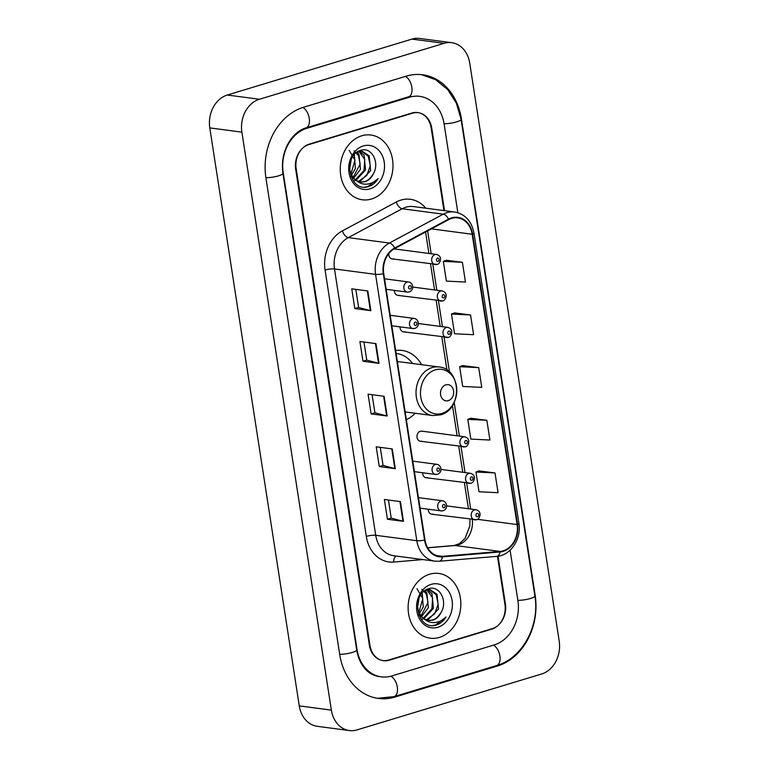 <?xml version="1.0" encoding="UTF-8"?>
<svg xmlns="http://www.w3.org/2000/svg" width="769" height="769" viewBox="0 0 769 769"><rect width="100%" height="100%" fill="white"/><g stroke="black" fill="none" stroke-linecap="round" stroke-linejoin="round"><path stroke-width="1.15" d="M422.604 472.743A5.104 4.105 97.5 0 0 426.055 477.732A5.104 4.105 97.5 0 0 427.487 477.607M428.256 509.213A5.104 4.105 97.5 0 0 431.697 514.201A5.104 4.105 97.5 0 0 433.13 514.077M400.024 326.863A5.104 4.105 97.5 0 0 403.475 331.852A5.104 4.105 97.5 0 0 404.907 331.727M464.774 446.799A5.104 4.105 -82.5 0 1 463.342 446.924A5.104 4.105 -82.5 0 1 459.891 442.213A5.104 4.105 -82.5 0 1 463.246 436.927A5.104 4.105 -82.5 0 1 464.678 436.802L421.748 431.14A5.104 4.105 97.5 0 0 420.316 431.265A5.104 4.105 97.5 0 0 416.961 436.552A5.104 4.105 97.5 0 0 420.412 441.262A5.104 4.105 97.5 0 0 421.845 441.137M394.382 290.403A5.104 4.105 97.5 0 0 397.833 295.383A5.104 4.105 97.5 0 0 399.255 295.267M388.749 253.683A5.104 4.105 97.5 0 0 392.18 258.913A5.104 4.105 97.5 0 0 393.613 258.797M406.368 419.682A36.056 28.982 97.5 0 0 415.231 413.251M421.633 364.689A36.056 28.982 97.5 0 0 402.052 350.443A36.056 28.982 97.5 0 0 395.651 350.481M443.953 210.581L431.149 127.875A20.407 16.409 97.5 0 0 417.615 112.543A20.407 16.409 97.5 0 0 411.896 113.033L309.311 144.101A20.407 16.409 97.5 0 0 296.171 168.757L369.947 645.354A20.407 16.409 97.5 0 0 383.481 660.686A20.407 16.409 97.5 0 0 389.201 660.196L491.785 629.129A20.407 16.409 97.5 0 0 504.935 604.472L497.466 556.275M457.843 212.696L444.107 123.944A36.739 29.53 97.5 0 0 419.749 96.356A36.739 29.53 97.5 0 0 409.444 97.23L306.86 128.308A36.739 29.53 97.5 0 0 283.213 172.679L356.989 649.286A36.739 29.53 97.5 0 0 381.347 676.874A36.739 29.53 97.5 0 0 391.652 675.999L494.236 644.922A36.739 29.53 97.5 0 0 517.893 600.551L510.097 550.2M541.693 673.971A27.213 21.878 97.5 0 0 559.207 641.096L469.734 63.116A27.213 21.878 97.5 0 0 451.691 42.679A27.213 21.878 97.5 0 0 444.059 43.333L259.403 99.259A27.213 21.878 97.5 0 0 241.889 132.133L331.362 710.114A27.213 21.878 97.5 0 0 349.405 730.55A27.213 21.878 97.5 0 0 357.037 729.896L541.693 673.971M451.691 42.679L419.595 38.45A27.213 21.878 97.5 0 0 411.963 39.104L227.307 95.029A27.213 21.878 97.5 0 0 209.793 127.904L299.266 705.884A27.213 21.878 97.5 0 0 317.309 726.321L349.405 730.55M497.495 665.992A58.511 47.034 97.5 0 0 535.166 595.312L461.381 118.714A58.511 47.034 97.5 0 0 422.594 74.766A58.511 47.034 97.5 0 0 406.186 76.169L303.601 107.237A58.511 47.034 97.5 0 0 265.93 177.918L339.715 654.515A58.511 47.034 97.5 0 0 378.502 698.463A58.511 47.034 97.5 0 0 394.91 697.06L497.495 665.992L495.89 665.781M361.718 135.805A32.654 26.252 97.5 0 0 340.244 169.651A32.654 26.252 97.5 0 0 362.343 199.786A32.654 26.252 97.5 0 0 371.504 199.008A32.654 26.252 97.5 0 0 392.988 165.162A32.654 26.252 97.5 0 0 370.879 135.027A32.654 26.252 97.5 0 0 361.718 135.805A32.654 26.252 97.5 0 0 340.244 169.651A32.654 26.252 97.5 0 0 362.343 199.786A32.654 26.252 97.5 0 0 371.504 199.008A32.654 26.252 97.5 0 0 392.988 165.162A32.654 26.252 97.5 0 0 370.879 135.027A32.654 26.252 97.5 0 0 361.718 135.805M429.592 574.232A32.654 26.252 97.5 0 0 408.108 608.068A32.654 26.252 97.5 0 0 430.217 638.203A32.654 26.252 97.5 0 0 439.378 637.424A32.654 26.252 97.5 0 0 460.852 603.578A32.654 26.252 97.5 0 0 438.753 573.443A32.654 26.252 97.5 0 0 429.592 574.232A32.654 26.252 97.5 0 0 408.108 608.068A32.654 26.252 97.5 0 0 430.217 638.203A32.654 26.252 97.5 0 0 439.378 637.424A32.654 26.252 97.5 0 0 460.852 603.578A32.654 26.252 97.5 0 0 438.753 573.443A32.654 26.252 97.5 0 0 429.592 574.232M451.624 218.415A21.772 17.504 -82.5 0 1 457.728 217.887A21.772 17.504 -82.5 0 1 472.166 234.247L517.104 524.545A21.772 17.504 -82.5 0 1 500.042 551.431L442.463 556.333A21.772 17.504 -82.5 0 1 439.407 556.266A21.772 17.504 -82.5 0 1 424.978 539.915L383.741 273.562A21.772 17.504 -82.5 0 1 394.814 248.493L448.673 219.636A21.772 17.504 -82.5 0 1 451.624 218.415M451.547 217.887A22.32 17.937 97.5 0 0 448.519 219.146L394.651 248.003A22.32 17.937 97.5 0 0 383.308 273.697L424.546 540.04A22.32 17.937 97.5 0 0 442.473 556.871L500.042 551.979A22.32 17.937 97.5 0 0 517.537 524.42L472.599 234.112A22.32 17.937 97.5 0 0 451.547 217.887M495.005 472.945L475.944 472.022L479 491.776L498.062 492.698L495.005 472.945L478.972 470.907M486.854 420.287L467.792 419.365L470.849 439.109L489.911 440.031L486.854 420.287L470.82 418.249M462.4 262.296L443.329 261.373L446.385 281.118L465.456 282.04L462.4 262.296L446.356 260.258M470.551 314.963L451.48 314.031L454.537 333.784L473.608 334.707L470.551 314.963L454.517 312.916M478.703 367.62L459.641 366.698L462.698 386.451L481.759 387.374L478.703 367.62L462.669 365.583M444.53 210.658L431.736 128.038A20.407 16.409 97.5 0 0 418.211 112.707A20.407 16.409 97.5 0 0 412.482 113.197L308.821 144.601A20.407 16.409 97.5 0 0 295.681 169.247L369.36 645.191A20.407 16.409 97.5 0 0 382.885 660.523A20.407 16.409 97.5 0 0 388.614 660.033L492.275 628.638A20.407 16.409 97.5 0 0 505.416 603.982L498.024 556.208M403.465 521.353L387.422 519.238L384.365 499.485L400.409 501.599L403.465 521.353A5.441 1.105 -8.8 0 1 402.975 521.257L399.928 501.532M379.011 363.362L362.968 361.247L359.902 341.494L375.954 343.608L379.011 363.362A5.441 1.105 -8.8 0 1 378.521 363.266L375.464 343.551M370.86 310.695L354.807 308.58L351.75 288.836L367.803 290.951L370.86 310.695A5.441 1.105 -8.8 0 1 370.37 310.609L367.313 290.884M395.314 468.686L379.271 466.572L376.214 446.818L392.257 448.942L395.314 468.686A5.441 1.105 -8.8 0 1 394.824 468.59L391.777 448.875M387.163 416.019L371.119 413.905L368.063 394.161L384.106 396.275L387.163 416.019A5.441 1.105 -8.8 0 1 386.672 415.933L383.625 396.208M371.119 413.905L374.916 412.761M372.119 394.699L374.916 412.79L386.672 415.933M379.271 466.572L383.068 465.418L394.824 468.59M354.807 308.58L358.614 307.427M355.816 289.365L358.614 307.465L370.37 310.609M362.968 361.247L366.765 360.094M363.968 342.032L366.765 360.132L378.521 363.266M387.422 519.238L391.219 518.085M388.422 500.023L391.229 518.114L402.975 521.257M459.641 366.698L462.813 365.525M451.48 314.031L454.662 312.868M443.329 261.373L446.51 260.201M467.792 419.365L470.964 418.192M475.944 472.022L479.116 470.849M383.068 465.456L380.271 447.356M355.278 180.494L353.384 180.85M356.633 152.473L362.362 151.33L369.197 155.867L370.648 170.631L360.382 181.167L358.306 181.542M361.718 151.272L368.264 156.27L370.302 165.739L366.794 175.447L359.104 180.994L357.71 181.292M349.511 169.478L352.904 177.485L356.172 180.436L360.594 182.128L364.91 181.763C368.572 180.561 371.389 177.918 373.33 173.832C370.398 178.475 367.351 181.09 364.198 181.667L361.065 182.09M357.71 181.571L350.914 176.322M351.154 159.856L349.559 169.766M354.374 154.588L355.365 168.613L351.433 175.245M349.116 150.282L354.951 160.163L350.914 174.207M357.037 152.262L359.008 154.521L360.459 169.286L353.605 178.302M354 150.839L358.46 155.569L360.152 164.085L353.038 177.649M359.757 151.378L364.102 155.194L365.554 169.959L355.941 180.292M359.085 151.512L364.737 159.433L364.035 170.43L355.345 179.869M358.681 151.185L361.084 151.166M373.33 173.832C380.174 162.355 371.379 146.812 361.17 150.234C342.638 154.338 348.434 191.808 367.447 186.896L368.361 186.646C372.359 185.377 375.618 182.695 378.156 178.581C374.801 181.936 370.946 183.791 366.602 184.156C362.949 184.387 359.632 183.243 356.653 180.734M363.295 145.947A22.186 17.831 97.5 0 0 349.011 172.737A22.186 17.831 97.5 0 0 369.937 188.866A22.186 17.831 97.5 0 0 384.221 162.076A22.186 17.831 97.5 0 0 363.295 145.947M378.156 178.581L367.774 186.569L364.891 187.088M448.317 400.649A8.161 6.565 97.5 0 0 453.566 390.787A8.161 6.565 97.5 0 0 445.866 384.846A8.161 6.565 97.5 0 0 440.608 394.708A8.161 6.565 97.5 0 0 448.317 400.649M405.167 411.924L432.601 415.548A24.493 19.686 97.5 0 1 416.019 392.94A24.493 19.686 97.5 0 1 432.13 367.563A24.493 19.686 97.5 0 1 439.003 366.976L400.543 361.911A24.493 19.686 97.5 0 0 397.4 361.805M405.282 412.722A32.317 25.983 97.5 0 0 406.128 412.059M412.53 363.487A32.317 25.983 97.5 0 0 396.746 353.519A32.317 25.983 97.5 0 0 396.112 353.442L396.746 353.519M423.152 618.91L421.258 619.276M424.507 590.89L430.227 589.746L437.061 594.283L438.522 609.048L428.256 619.583L426.18 619.958M429.583 589.688L436.138 594.687L438.176 604.165L434.658 613.873L426.978 619.41L425.574 619.708M417.384 607.894L420.778 615.902L424.046 618.853L428.458 620.545L432.774 620.179C436.446 618.978 439.253 616.334 441.204 612.249C438.263 616.901 435.225 619.506 432.072 620.083L428.929 620.516M425.584 619.997L418.788 614.739M419.028 598.272L417.432 608.183M422.239 593.014L423.229 607.039L419.297 613.662M416.981 588.708L422.825 598.58L418.778 612.624M424.911 590.679L426.872 592.937L428.333 607.712L421.479 616.719M421.873 589.256L426.334 593.985L428.016 602.502L420.912 616.075M427.631 589.794L431.967 593.61L433.428 608.375L423.815 618.709M426.958 589.938L432.611 597.849L431.909 608.846L423.219 618.286M426.555 589.602L428.948 589.583M441.204 612.249C448.048 600.772 439.253 585.228 429.044 588.65C410.511 592.755 416.308 630.224 435.312 625.312L436.234 625.062C440.233 623.794 443.492 621.112 446.03 616.998C442.665 620.352 438.82 622.217 434.475 622.573C430.823 622.813 427.506 621.669 424.526 619.151M431.159 584.363A22.186 17.831 97.5 0 0 416.875 611.153A22.186 17.831 97.5 0 0 437.811 627.293A22.186 17.831 97.5 0 0 452.085 600.493A22.186 17.831 97.5 0 0 431.159 584.363M446.03 616.998L435.639 624.986L432.764 625.505M421.422 74.631L435.677 79.697L447.664 89.56L456.363 103.19L461.092 119.349L534.878 595.946A10.881 2.211 171.2 0 1 529.197 598.84A10.881 2.211 171.2 0 1 517.864 600.358M534.878 595.946C540.001 625.38 522.516 658.331 496.611 665.56A10.881 6.085 -106.9 0 0 499.879 655.986A10.881 6.085 -106.9 0 0 493.487 645.153M496.611 665.56L394.026 696.637A10.881 6.085 -106.9 0 0 397.294 687.063A10.881 6.085 -106.9 0 0 390.883 676.22M339.687 654.332A10.881 2.211 -8.8 0 0 351.02 652.804A10.881 2.211 -8.8 0 0 356.701 649.92L282.925 173.313C281.271 160.481 283.953 149.08 290.97 139.122C295.488 133.239 300.487 129.49 305.975 127.875L408.57 96.798L417.346 96.038M265.901 177.735A10.881 2.211 -8.8 0 0 277.234 176.207A10.881 2.211 -8.8 0 0 282.925 173.313M302.861 107.468A10.881 6.085 73.1 0 1 309.244 118.301A10.881 6.085 73.1 0 1 305.975 127.875M405.436 76.391A10.881 6.085 73.1 0 1 411.828 87.224A10.881 6.085 73.1 0 1 408.57 96.798M461.092 119.349A10.881 2.211 171.2 0 1 455.411 122.233A10.881 2.211 171.2 0 1 444.078 123.761M299.266 705.884L331.362 710.114M209.793 127.904L241.889 132.133M227.307 95.029L259.403 99.259M411.963 39.104L444.059 43.333M490.997 629.023L491.785 629.129M388.403 660.1L389.201 660.196M393.286 696.849L394.91 697.06M305.283 128.096L306.86 128.308M407.839 97.019L409.444 97.23M500.042 551.431L455.104 545.509A21.772 17.504 97.5 0 0 458.151 544.923A21.772 17.504 97.5 0 0 472.291 519.546M427.689 547.845L455.104 545.509A12.246 7.171 -94.9 0 0 454.181 545.49L459.449 543.693L465.072 538.338L469.849 525.919L469.994 519.248M472.166 234.247L431.438 228.874M422.873 559.572L393.632 562.062A34.019 27.348 -82.5 0 1 366.313 536.406L325.076 270.054A6.806 1.384 -8.8 0 1 334.486 268.948L375.57 274.37A27.213 21.878 -82.5 0 1 389.402 243.033L443.271 214.176A27.213 21.878 -82.5 0 1 446.962 212.638A27.213 21.878 -82.5 0 1 454.594 211.984L413.511 206.573A27.213 21.878 97.5 0 0 405.878 207.226A27.213 21.878 97.5 0 0 402.187 208.755L348.319 237.611A27.213 21.878 97.5 0 0 334.486 268.948L375.724 535.301A27.213 21.878 97.5 0 0 393.757 555.737L434.85 561.149A27.213 21.878 -82.5 0 1 416.808 540.713L375.57 274.37A6.806 1.384 -8.8 0 0 383.308 273.697M448.519 219.146A6.806 3.509 61.8 0 0 443.271 214.176L402.187 208.755A6.806 3.509 -118.2 0 1 396.237 202.026A34.019 27.348 -82.5 0 1 425.757 208.188M424.546 540.04A6.806 1.384 171.2 0 1 416.808 540.713L375.724 535.301A6.806 1.384 -8.8 0 0 366.313 536.406M442.473 556.871A6.806 3.989 85.1 0 1 439.176 561.255L496.755 556.352C510.654 555.631 521.709 538.742 518.902 523.324L473.954 233.017A6.806 1.384 171.2 0 1 472.599 234.112M325.076 270.054A34.019 27.348 -82.5 0 1 342.368 230.883A6.806 3.509 -118.2 0 0 348.319 237.611L389.402 243.033A6.806 3.509 61.8 0 1 394.651 248.003M500.042 551.979A6.806 3.989 85.1 0 1 496.755 556.352M517.537 524.42A6.806 1.384 -8.8 0 0 518.902 523.324M342.368 230.883L396.237 202.026M412.482 113.197L411.694 113.091M308.821 144.601L308.148 144.505M396.198 556.054A6.806 3.989 -94.9 0 0 393.632 562.062M442.463 556.333L436.436 555.535M517.104 524.545L477.443 519.315M470.686 509.04L466.668 483.086M465.043 472.57L461.025 446.616M459.391 436.11L454.181 402.408M449.471 372.013L444.088 337.207M442.454 326.7L438.436 300.737M436.811 290.23L432.793 264.267M431.169 253.76L427.631 230.911M442.002 413.405A22.503 18.091 97.5 0 0 456.488 386.23A22.503 18.091 97.5 0 0 435.264 369.87A22.503 18.091 97.5 0 0 420.778 397.044A22.503 18.091 97.5 0 0 442.002 413.405M436.542 264.449A5.104 4.105 -82.5 0 1 435.11 264.574A5.104 4.105 -82.5 0 1 431.659 259.864A5.104 4.105 -82.5 0 1 435.014 254.577A5.104 4.105 -82.5 0 1 436.446 254.452L394.132 248.877M437.532 258.134A1.701 1.365 97.5 0 0 438.042 261.422A1.701 1.365 97.5 0 0 437.532 258.134M442.194 300.919A5.104 4.105 -82.5 0 1 440.762 301.044A5.104 4.105 -82.5 0 1 437.301 296.334A5.104 4.105 -82.5 0 1 440.656 291.047A5.104 4.105 -82.5 0 1 442.088 290.922L412.713 287.048M443.175 294.604A1.701 1.365 97.5 0 0 443.684 297.891A1.701 1.365 97.5 0 0 443.175 294.604M447.837 337.389A5.104 4.105 -82.5 0 1 446.404 337.514A5.104 4.105 -82.5 0 1 442.954 332.804A5.104 4.105 -82.5 0 1 446.308 327.517A5.104 4.105 -82.5 0 1 447.741 327.392L418.355 323.518M448.827 331.074A1.701 1.365 97.5 0 0 449.336 334.361A1.701 1.365 97.5 0 0 448.827 331.074M465.764 440.483A1.701 1.365 97.5 0 0 466.274 443.771A1.701 1.365 97.5 0 0 465.764 440.483M470.417 483.268A5.104 4.105 -82.5 0 1 468.984 483.384A5.104 4.105 -82.5 0 1 465.533 478.683A5.104 4.105 -82.5 0 1 468.888 473.396A5.104 4.105 -82.5 0 1 470.32 473.271L440.935 469.398M471.407 476.943A1.701 1.365 97.5 0 0 471.916 480.241A1.701 1.365 97.5 0 0 471.407 476.943M476.059 519.738A5.104 4.105 -82.5 0 1 474.636 519.854A5.104 4.105 -82.5 0 1 471.176 515.153A5.104 4.105 -82.5 0 1 474.531 509.857A5.104 4.105 -82.5 0 1 475.963 509.741L446.587 505.867M477.049 513.413A1.701 1.365 97.5 0 0 477.559 516.71A1.701 1.365 97.5 0 0 477.049 513.413M407.166 282.098A5.104 4.105 -82.5 0 1 408.599 281.983C412.876 282.483 414.972 289.788 409.175 291.941L407.272 292.095A5.104 4.105 -82.5 0 1 403.812 287.385A5.104 4.105 -82.5 0 1 407.166 282.098M410.194 288.952A1.701 1.365 97.5 0 0 409.685 285.655A1.701 1.365 97.5 0 0 410.194 288.952M408.695 291.98A5.104 4.105 -82.5 0 1 407.272 292.095L386.182 289.317M412.818 318.568A5.104 4.105 -82.5 0 1 414.251 318.453C418.519 318.952 420.614 326.248 414.818 328.411L412.915 328.565A5.104 4.105 -82.5 0 1 409.464 323.855A5.104 4.105 -82.5 0 1 412.818 318.568M415.837 325.422A1.701 1.365 97.5 0 0 415.327 322.124A1.701 1.365 97.5 0 0 415.837 325.422M414.347 328.45A5.104 4.105 -82.5 0 1 412.915 328.565L391.825 325.787M435.398 464.447A5.104 4.105 -82.5 0 1 436.83 464.322C441.108 464.822 443.194 472.128 437.407 474.281L435.494 474.444A5.104 4.105 -82.5 0 1 432.043 469.734A5.104 4.105 -82.5 0 1 435.398 464.447M438.426 471.291A1.701 1.365 97.5 0 0 437.917 468.004A1.701 1.365 97.5 0 0 438.426 471.291M436.927 474.319A5.104 4.105 -82.5 0 1 435.494 474.444L414.414 471.666M441.041 500.917A5.104 4.105 -82.5 0 1 442.473 500.792C446.751 501.292 448.846 508.597 443.05 510.751L441.146 510.914A5.104 4.105 -82.5 0 1 437.686 506.204A5.104 4.105 -82.5 0 1 441.041 500.917M444.069 507.761A1.701 1.365 97.5 0 0 443.559 504.474A1.701 1.365 97.5 0 0 444.069 507.761M442.569 510.789A5.104 4.105 -82.5 0 1 441.146 510.914L420.057 508.136M377.329 698.29L394.026 696.637M378.934 676.557C370.956 675.182 366.534 670.587 364.987 668.694C360.767 663.907 358.008 657.649 356.701 649.92M434.85 561.149L439.176 561.255M473.954 233.017C471.589 221.078 465.13 214.07 454.594 211.984M418.211 112.707L416.106 112.428M382.885 660.523L381.991 660.408M427.631 547.749L454.181 545.49M468.427 508.742L464.399 482.788M462.775 472.272L458.757 446.318M457.132 435.812L452.441 405.523M446.943 369.995L441.819 336.909M440.195 326.402L436.177 300.439M434.552 289.932L430.525 263.969M428.9 253.462L425.584 232.007M439.003 366.976C461.592 368.572 462.573 409.598 440.426 414.885L432.601 415.548M392.18 258.913L437.023 264.421C439.282 264.882 443.896 256.442 436.446 254.452M397.833 295.383L442.665 300.881C444.924 301.352 449.538 292.912 442.088 290.922M403.475 331.852L448.308 337.351C450.576 337.822 455.19 329.382 447.741 327.392M420.412 441.262L465.245 446.76C467.514 447.231 472.128 438.791 464.678 436.802M426.055 477.732L470.897 483.23C473.156 483.701 477.77 475.252 470.32 473.271M431.697 514.201L476.54 519.7C478.799 520.171 483.413 511.721 475.963 509.741M384.558 278.811L408.599 281.983M390.2 315.28L414.251 318.453M412.78 461.16L436.83 464.322M418.432 497.63L442.473 500.792"/></g></svg>
